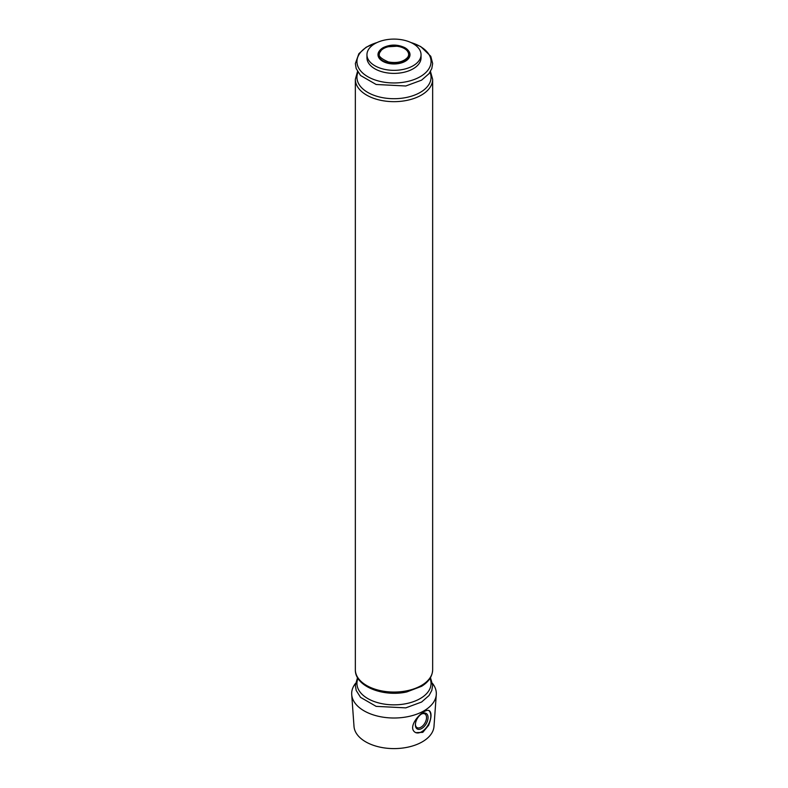 <?xml version="1.0" encoding="UTF-8"?>
<svg xmlns="http://www.w3.org/2000/svg" width="788" height="788" viewBox="0 0 788 788"><rect width="100%" height="100%" fill="white"/><g stroke="black" fill="none" stroke-linecap="round" stroke-linejoin="round"><path stroke-width="1.18" d="M379.274 54.569A14.726 8.501 180 0 1 380.959 50.629A14.726 8.501 180 0 1 404.411 48.56A14.726 8.501 180 0 1 407.041 50.629A14.726 8.501 180 0 1 408.726 54.569M432.504 683.413A42.325 24.438 180 0 1 436.286 694.583A42.325 24.438 180 0 1 394 718.006A42.325 24.438 180 0 1 351.714 694.583A42.325 24.438 180 0 1 355.496 683.413M436.286 694.583L433.991 726.447A40.03 23.108 180 0 1 394 748.6A40.03 23.108 180 0 1 354.009 726.447L351.714 694.583M428.633 725.315L422.801 732.347L415.788 732.663C405.13 727.304 424.476 707.063 429.45 710.796C431.785 712.992 431.519 717.829 428.633 725.315M413.129 43.675A27.048 15.622 180 0 1 421.048 54.717A27.048 15.622 180 0 1 394 70.339A27.048 15.622 180 0 1 366.952 54.717A27.048 15.622 180 0 1 383.648 40.286A27.048 15.622 180 0 1 413.129 43.675M421.048 54.717L421.048 57.76A27.048 15.622 180 0 1 394 73.382A27.048 15.622 180 0 1 366.952 57.76L366.952 54.717M428.869 710.559A12.884 7.437 -60 0 1 429.913 721.059A12.884 7.437 -60 0 1 421.718 731.727A12.884 7.437 -60 0 1 415.522 732.495M421.718 728.516A8.954 5.171 -60 0 1 415.384 724.861A8.954 5.171 -60 0 1 421.718 713.898A8.954 5.171 -60 0 1 428.051 717.553A8.954 5.171 -60 0 1 421.718 728.516M421.324 714.135A7.88 4.551 -60 0 1 424.899 713.948A7.88 4.551 -60 0 1 426.111 720.262A7.88 4.551 -60 0 1 420.959 727.206A7.88 4.551 -60 0 1 417.019 727.6A7.88 4.551 -60 0 1 415.394 724.408M408.273 50.53A16.016 9.249 180 0 1 394 63.966A16.016 9.249 180 0 1 379.727 50.53M405.062 47.999A15.652 9.032 180 0 1 409.602 55.061L409.602 55.061A15.652 9.032 180 0 1 394 63.424A15.652 9.032 180 0 1 378.398 55.061L378.398 55.061C378.132 52.835 379.235 50.796 381.707 48.945L385.687 46.906L399.339 46.078L405.14 48.196C408.411 50.186 409.898 52.471 409.602 55.061C409.868 52.166 408.322 49.723 404.963 47.723C397.615 44.256 390.346 44.236 383.135 47.664C379.668 49.752 378.082 52.215 378.398 55.061M410.962 42.552A37.056 21.394 180 0 1 420.201 46.443A37.056 21.394 180 0 1 417.354 78.179A37.056 21.394 180 0 1 362.982 73.274A37.056 21.394 180 0 1 377.038 42.552M430.002 72.26A37.056 21.394 180 0 1 394 98.707A37.056 21.394 180 0 1 357.998 72.26M430.475 71.481L432.651 79.352A38.651 22.31 180 0 1 394 101.662A38.651 22.31 180 0 1 355.349 79.352L355.349 669.751A38.651 22.31 180 0 0 394 692.061A38.651 22.31 180 0 0 432.651 669.751C432.376 676.409 428.682 681.925 421.57 686.309L406.805 691.933C383.411 697.272 354.856 686.397 355.349 669.751M430.002 678.399A37.056 21.394 180 0 1 394 704.846A37.056 21.394 180 0 1 357.998 678.389M407.041 50.629C409.061 53.151 409.169 55.495 407.386 57.652C403.161 61.956 396.847 63.385 388.445 61.956C373.532 55.475 380.771 52.451 380.959 50.629M377.511 42.335L366.193 47.201L358.885 53.692L355.349 63.582L356.196 68.576L360.549 75.5L376.142 84.483L405.79 85.99L421.58 80.159L429.046 73.629L431.814 68.526L432.651 63.523L430.78 56.303L420.753 46.571L410.489 42.335M357.525 71.481L355.349 79.352M432.651 79.352L432.651 669.751M357.525 677.621L355.349 685.462L356.196 690.455L360.549 697.37L376.142 706.363L405.79 707.87L421.58 702.039L429.046 695.509L431.814 690.396L432.651 685.402L430.475 677.621"/></g></svg>
